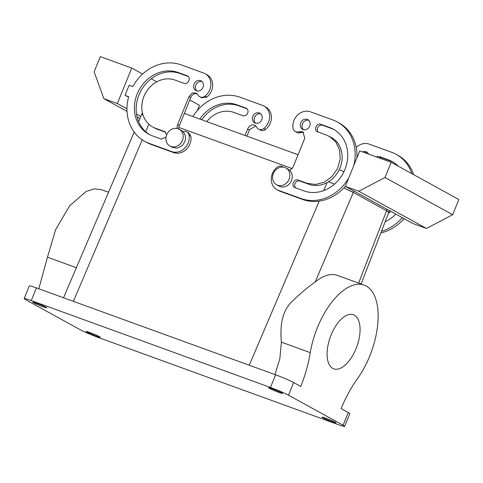 <?xml version="1.0" encoding="UTF-8"?>
<svg xmlns="http://www.w3.org/2000/svg" width="483" height="483" viewBox="0 0 483 483"><rect width="100%" height="100%" fill="white"/><g stroke="black" fill="none" stroke-linecap="round" stroke-linejoin="round"><path stroke-width="0.72" d="M134.189 132.058L76.374 267.697L47.485 257.204L55.636 229.636L69.564 205.909L86.077 191.479L94.107 188.889L101.364 189.656L108.53 192.258M25.69 299.738L80.299 329.774A14.393 0.954 22.1 0 0 98.327 337.484L337.539 424.37A14.393 0.954 -157.9 0 0 344.645 426.356A14.393 0.954 -157.9 0 0 343.099 425.221L288.49 395.191A14.393 0.954 -157.9 0 0 270.468 387.481L31.25 300.595A14.393 0.954 -157.9 0 0 24.15 298.609A14.393 0.954 -157.9 0 0 25.69 299.738M47.485 257.204L38.815 288.804M24.15 298.609L29.294 285.936A14.393 0.954 -157.9 0 1 36.394 287.922L275.612 374.808C283.141 377.615 289.148 380.181 293.634 382.518L300.758 386.436A82.231 40.276 -70 0 0 310.285 352.656A60.303 29.535 -70 0 1 364.164 285.103A60.303 29.535 -70 0 1 376.873 330.915A60.303 29.535 -70 0 1 357.498 378.624A82.231 40.276 -70 0 0 341.125 408.636L348.243 412.554A14.393 0.954 22.1 0 1 349.789 413.683L344.645 426.356M279.464 391.731A7.541 0.501 -157.9 0 0 272.382 388.839A7.541 0.501 -157.9 0 0 268.62 387.783A7.541 0.501 -157.9 0 0 271.754 389.515A7.541 0.501 -157.9 0 0 278.83 392.401A7.541 0.501 -157.9 0 0 282.591 393.458A7.541 0.501 -157.9 0 0 279.464 391.731M43.615 306.071A7.541 0.501 -157.9 0 0 36.539 303.179A7.541 0.501 -157.9 0 0 32.778 302.123A7.541 0.501 -157.9 0 0 35.905 303.855A7.541 0.501 -157.9 0 0 42.987 306.741A7.541 0.501 -157.9 0 0 46.748 307.798A7.541 0.501 -157.9 0 0 43.615 306.071M332.884 421.11A7.541 0.501 -157.9 0 0 325.808 418.218A7.541 0.501 -157.9 0 0 322.046 417.167A7.541 0.501 -157.9 0 0 325.174 418.894A7.541 0.501 -157.9 0 0 332.256 421.78A7.541 0.501 -157.9 0 0 336.017 422.836A7.541 0.501 -157.9 0 0 332.884 421.11M97.041 335.45A7.541 0.501 -157.9 0 0 89.959 332.558A7.541 0.501 -157.9 0 0 86.203 331.507A7.541 0.501 -157.9 0 0 89.331 333.234A7.541 0.501 -157.9 0 0 96.407 336.12A7.541 0.501 -157.9 0 0 100.168 337.176A7.541 0.501 -157.9 0 0 97.041 335.45M76.374 267.697L63.545 297.788M142.95 114.791L141.567 114.743A20.558 1.364 22.1 0 1 142.95 114.791M292.209 168.609L178.782 127.409L292.209 168.609M328.476 181.783L334.538 184.101A20.558 1.364 22.1 0 0 328.476 181.783M358.627 283.092L386.569 210.751L353.339 192.476A20.558 1.364 22.1 0 0 343.787 187.947L353.339 192.476L386.575 210.751A20.558 1.364 22.1 0 1 388.779 212.369L386.569 210.751L387.143 209.35M349.336 360.56A28.781 14.098 -70 0 1 333.753 368.837A28.781 14.098 -70 0 1 327.245 350.465A28.781 14.098 -70 0 1 337.816 323.012A28.781 14.098 -70 0 1 353.405 314.735A28.781 14.098 -70 0 1 359.913 333.107A28.781 14.098 -70 0 1 349.336 360.56M310.285 352.656L281.402 342.163L279.856 358.591L274.96 374.573M281.402 342.163C280.068 328.023 281.13 311.879 292.04 301.477C300.239 293.598 307.955 287.089 315.194 281.963L353.906 191.069M364.164 285.103L337.551 275.437A60.303 29.535 110 0 0 315.194 281.963M245.056 135.488L247.682 129.082A5.482 4.764 -61.2 0 1 247.864 128.569A5.482 4.764 -61.2 0 1 255 125.399A5.482 4.764 -61.2 0 1 256.763 127.252A5.482 4.764 -61.2 0 0 258.532 129.106A5.482 4.764 -61.2 0 0 263.76 128.478A13.705 11.912 -61.2 0 0 263.899 106.025A13.705 11.912 -61.2 0 0 262.444 105.366L239.979 97.21A42.486 36.931 -61.2 0 0 192.916 116.554M206.815 121.601A26.04 22.635 -61.2 0 1 233.808 112.412L242.792 115.672A4.112 3.574 -61.2 0 0 247.592 113.348A4.112 3.574 -61.2 0 0 246.318 108.27A4.112 3.574 -61.2 0 0 245.877 108.071L236.893 104.811A34.263 29.783 -61.2 0 0 199.811 119.059M252.802 116.403A5.482 4.764 -61.2 0 0 254.656 122.839A5.482 4.764 -61.2 0 0 261.786 119.669A5.482 4.764 -61.2 0 0 259.939 113.233A5.482 4.764 -61.2 0 0 252.802 116.403M402.248 217.652A42.486 36.931 118.8 0 1 381.455 231.321M356.225 147.49A13.705 11.912 118.8 0 1 369.133 144.115L391.592 152.278A42.486 36.931 118.8 0 1 396.12 154.325A42.486 36.931 118.8 0 1 411.872 173.675M398.282 166.2A34.263 29.783 118.8 0 0 392.154 161.533A34.263 29.783 118.8 0 0 388.507 159.879L379.523 156.613L381.304 157.591L390.288 160.857A34.263 29.783 118.8 0 1 393.035 162.04M395.752 214.084A34.263 29.783 118.8 0 1 385.132 221.794M376.505 156.963A4.112 3.574 118.8 0 1 379.523 156.613M362.57 151.904A5.482 4.764 118.8 0 1 366.627 151.982A5.482 4.764 118.8 0 1 368.499 154.059M179.169 129.221A9.594 8.338 118.8 0 1 179.718 144.387A9.594 8.338 118.8 0 1 169.925 146.035A9.594 8.338 118.8 0 1 169.376 130.869A9.594 8.338 118.8 0 1 179.169 129.221L181.542 130.531A9.594 8.338 118.8 0 1 183.142 131.714A5.482 4.764 118.8 0 1 186.879 131.931L188.66 132.91L190.894 136.242A13.705 11.912 -61.2 0 1 186.19 149.476A13.705 11.912 -61.2 0 1 173.56 152.586L171.779 151.608A13.705 11.912 -61.2 0 0 184.409 148.498A13.705 11.912 -61.2 0 0 189.113 135.264L190.894 136.242M205.136 73.712L206.917 74.69A13.705 11.912 -61.2 0 1 206.772 97.143L204.991 96.165A13.705 11.912 -61.2 0 0 205.136 73.712A13.705 11.912 -61.2 0 0 203.675 73.048L181.216 64.891A42.486 36.931 -61.2 0 0 132.801 86.56L129.136 85.231L125.025 95.368L128.683 96.697A42.486 36.931 -61.2 0 0 144.791 141.398L146.572 142.376A42.486 36.931 -61.2 0 0 151.094 144.423L173.56 152.586M128.599 96.998L125.025 95.368M206.772 97.143L201.544 97.765L199.769 96.787A5.482 4.764 118.8 0 1 198 94.934L196.231 93.08L192.186 92.99L188.913 96.763L190.694 97.747A5.482 4.764 -61.2 0 1 190.882 97.228A5.482 4.764 -61.2 0 1 197.064 93.678M179.356 125.61L190.694 97.747M188.913 96.763L177.575 124.632L179.38 125.622A5.482 4.764 -61.2 0 0 179.151 126.117A5.482 4.764 -61.2 0 0 178.734 129.003M149.652 134.66A34.263 29.783 -61.2 0 1 140.148 92.319A34.263 29.783 -61.2 0 1 179.905 73.47L188.285 76.513M165.645 132.264L157.271 129.221A26.04 22.635 -61.2 0 1 154.5 127.965L152.719 126.987A26.04 22.635 -61.2 0 0 155.49 128.243L157.271 129.221M202.003 81.512A5.482 4.764 -61.2 0 0 195.82 85.068A5.482 4.764 -61.2 0 0 196.841 90.901M285.864 167.975A9.594 8.338 -61.2 0 0 276.801 169.002A9.594 8.338 -61.2 0 0 272.611 178.124A9.594 8.338 -61.2 0 0 276.614 184.784A9.594 8.338 -61.2 0 0 285.676 183.757A9.594 8.338 -61.2 0 0 289.866 174.635A9.594 8.338 -61.2 0 0 285.864 167.975L288.236 169.279A9.594 8.338 118.8 0 1 289.83 170.469L293.042 167.154A5.482 4.764 118.8 0 0 293.229 166.641L304.773 138.265L302.926 131.829L299.092 131.654L300.873 132.632A5.482 4.764 118.8 0 1 303.753 132.427M300.873 132.632A5.482 4.764 118.8 0 1 297.045 132.457L295.264 131.473A5.482 4.764 118.8 0 1 293.03 128.14A13.705 11.912 118.8 0 1 297.733 114.906A13.705 11.912 118.8 0 1 310.37 111.796L332.829 119.959A42.486 36.931 118.8 0 1 337.351 122.006A42.486 36.931 118.8 0 1 353.761 165.591M337.351 122.006L339.132 122.99A42.486 36.931 118.8 0 1 356.883 157.899M345.417 186.13A42.486 36.931 118.8 0 1 302.708 199.491L280.249 191.334A13.705 11.912 118.8 0 1 278.788 190.676L277.007 189.692A13.705 11.912 118.8 0 1 277.151 167.239A5.482 4.764 118.8 0 1 282.38 166.617A5.482 4.764 118.8 0 1 283.086 167.106M318.279 132.119A4.112 3.574 118.8 0 1 317.989 127.132A4.112 3.574 118.8 0 1 322.535 125.278L331.525 128.538A34.263 29.783 118.8 0 1 334.272 129.722M317.234 131.702L326.653 135.162L331.211 137.395A26.04 22.635 118.8 0 1 339.295 169.563A26.04 22.635 118.8 0 1 308.885 184.289L299.901 181.028A4.112 3.574 118.8 0 0 295.354 182.882A4.112 3.574 118.8 0 0 295.638 187.869M303.529 129.655A5.482 4.764 118.8 0 1 302.509 123.817A5.482 4.764 118.8 0 1 308.691 120.267M246.952 136.176L249.439 130.054L247.658 129.076M249.439 130.054L247.682 129.082M255.827 125.997L249.645 129.547L249.463 130.06M258.532 129.106L260.313 130.084A5.482 4.764 -61.2 0 0 265.541 129.462A13.705 11.912 -61.2 0 0 265.68 107.009L263.899 106.025M131.75 68.067L117.345 103.543L103.869 98.653L94.131 71.852L100.307 56.644L131.75 68.067L142.588 74.026M140.837 116.463L136.526 114.097M126.969 108.838L117.345 103.543M189.765 99.975L199.419 105.282L197.275 110.571M156.776 81.832L151.221 78.777M247.048 108.832L238.674 105.789A34.263 29.783 -61.2 0 0 201.773 119.772M260.766 113.831A5.482 4.764 -61.2 0 0 254.583 117.381A5.482 4.764 -61.2 0 0 255.604 123.219M404.03 218.63A42.486 36.931 118.8 0 1 380.839 232.915M345.327 186.353L412.995 223.563L426.477 228.459L452.674 214.712L458.85 199.509L391.182 162.294L359.732 150.871L345.327 186.353L358.803 191.244L426.477 228.459M396.12 154.325L397.901 155.303A42.486 36.931 118.8 0 1 413.653 174.653M390.88 211.403L388.398 213.341M378.66 157.748L381.304 157.591M364.786 152.706A5.482 4.764 118.8 0 1 367.46 152.586M186.879 131.931A5.482 4.764 118.8 0 1 189.113 135.264M144.791 141.398A42.486 36.931 -61.2 0 0 149.313 143.445L171.779 151.608M204.991 96.165A5.482 4.764 118.8 0 1 199.769 96.787M188.895 96.757L190.676 97.735M177.599 124.638A5.482 4.764 -61.2 0 0 177.37 125.139L177.019 128.448M179.905 73.47L178.124 72.492L187.114 75.753C191.552 77.099 188.273 85.171 184.023 83.36L175.039 80.093A26.04 22.635 -61.2 0 0 144.628 94.819A26.04 22.635 -61.2 0 0 152.719 126.987M178.124 72.492A34.263 29.783 -61.2 0 0 138.114 91.867A34.263 29.783 -61.2 0 0 148.752 134.189A34.263 29.783 -61.2 0 0 152.405 135.844L161.388 139.11L166.037 137.075M166.635 134.902L164.914 131.702L155.49 128.243M187.549 75.952L187.947 76.217M203.023 87.351A5.482 4.764 -61.2 0 0 201.169 80.915A5.482 4.764 -61.2 0 0 194.039 84.084A5.482 4.764 -61.2 0 0 195.887 90.52A5.482 4.764 -61.2 0 0 203.023 87.351M299.092 131.654A5.482 4.764 118.8 0 1 295.264 131.473M348.774 177.865A42.486 36.931 118.8 0 1 300.927 198.513L278.468 190.356A13.705 11.912 118.8 0 1 277.007 189.692M317.669 131.901C313.232 130.555 316.504 122.483 320.754 124.294L322.535 125.278M329.43 136.417L335.83 142.014L339.591 150.02L340.177 159.305L337.514 168.585L331.966 176.561L324.31 182.115L315.622 184.476L307.103 183.311L308.885 184.289M320.754 124.294L329.744 127.56A34.263 29.783 118.8 0 1 333.391 129.215A34.263 29.783 118.8 0 1 344.029 171.537A34.263 29.783 118.8 0 1 304.018 190.912L295.035 187.652C290.591 186.305 293.869 178.233 298.12 180.044L307.103 183.311M295.035 187.652L294.594 187.452M309.712 126.099A5.482 4.764 118.8 0 1 302.581 129.275A5.482 4.764 118.8 0 1 300.728 122.839A5.482 4.764 118.8 0 1 307.864 119.663A5.482 4.764 118.8 0 1 309.712 126.099M139.967 118.504L137.069 116.91M127.035 111.392L103.869 98.653M183.142 131.714C186.655 136.218 186.305 140.879 182.097 145.691L177.255 148.136L172.298 147.339L169.925 146.035M358.803 191.244L385.005 177.496L391.182 162.294M289.83 170.469A9.594 8.338 118.8 0 1 292.239 175.939A9.594 8.338 118.8 0 1 288.049 185.067A9.594 8.338 118.8 0 1 278.993 186.094L276.614 184.784M385.005 177.496L452.674 214.712M339.193 169.774A20.558 1.364 22.1 0 1 343.956 171.682M361.109 283.998L388.773 212.369A20.558 1.364 22.1 0 1 388.767 212.387M298.083 154.747L184.307 113.427M141.561 114.761A20.558 1.364 22.1 0 1 141.567 114.743L142.394 112.708M36.394 287.922L31.25 300.595M73.374 301.356L142.225 139.828M145.679 131.72L148.879 124.228M293.634 382.518L288.49 395.191M348.243 412.554L343.099 425.221M275.612 374.808L270.468 387.481M249.246 365.233L319.203 201.121M323.682 190.604L327.106 182.574M265.541 129.462L263.76 128.478M246.716 108.536L245.877 108.071M238.674 105.789L236.893 104.811M388.507 159.879L390.288 160.857M149.313 143.445L151.094 144.423M165.313 131.968L164.474 131.503M300.927 198.513L302.708 199.491M278.468 190.356L280.249 191.334M298.12 180.044L299.901 181.028M329.744 127.56L331.525 128.538M138.615 121.668L141.567 114.743M282.38 166.617L283.322 167.136M388.779 212.369L389.479 210.63"/></g></svg>
